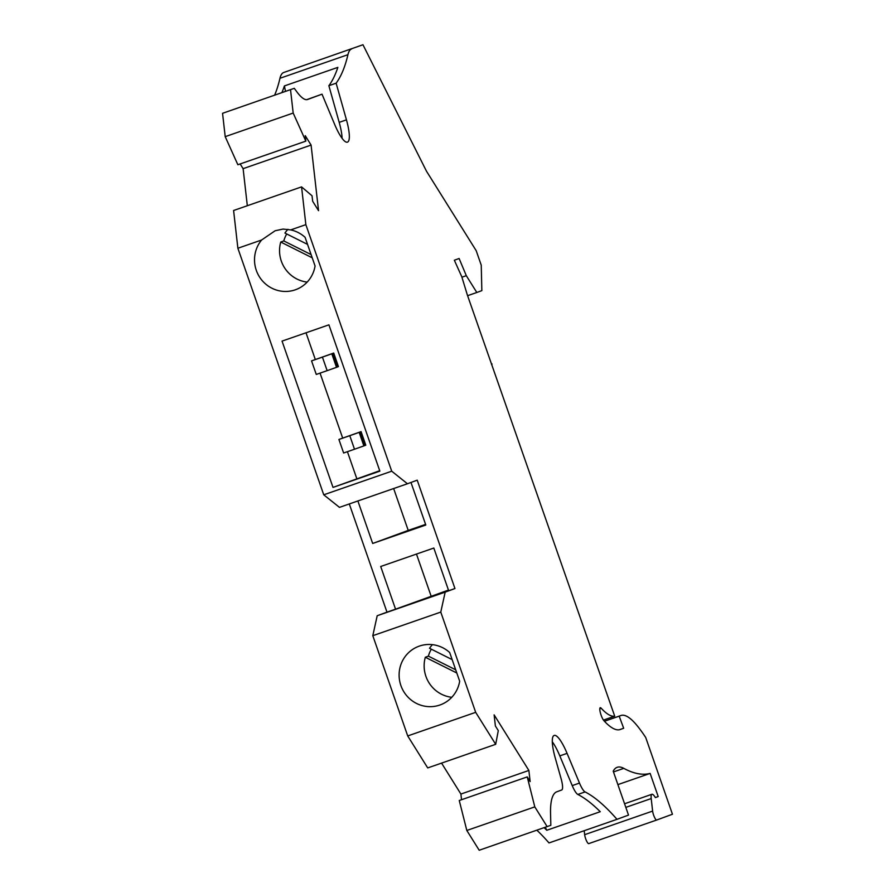 <?xml version="1.0" encoding="UTF-8"?>
<svg xmlns="http://www.w3.org/2000/svg" width="895" height="895" viewBox="0 0 895 895"><rect width="100%" height="100%" fill="white"/><g stroke="black" fill="none" stroke-linecap="round" stroke-linejoin="round"><path stroke-width="1.34" d="M274.642 95.138A487.73 110.521 70.9 0 0 279.967 78.279A71.723 16.255 70.9 0 1 283.715 72.495L362.967 44.75L426.467 171.169L476.196 250.689L481.241 265.177L481.846 290.629L476.811 292.486L466.306 275.682L459.113 258.487L454.347 260.244L461.82 276.846L467.347 294.981L614.708 716.168A104.715 23.729 70.9 0 1 601.227 708.247A7.171 1.622 70.9 0 0 600.243 707.721A7.171 1.622 70.9 0 0 600.545 713.393A7.171 1.622 70.9 0 0 603.968 720.743A119.057 26.984 70.9 0 0 620.269 729.503A119.057 26.984 70.9 0 0 620.369 729.459L623.67 728.25L619.183 716.145L620.884 715.53A100.419 22.755 70.9 0 1 620.962 715.497A100.419 22.755 70.9 0 1 637.755 726.438A136.275 30.877 70.9 0 1 645.709 737.48L672.447 814.237L656.706 820.021A5.739 1.298 70.9 0 0 656.706 820.021A5.739 1.298 70.9 0 1 654.402 817.079A5.739 1.298 70.9 0 1 652.623 811.083L651.202 798.564A12.91 2.931 70.9 0 1 651.907 794.279A12.91 2.931 70.9 0 1 655.364 797.59L658.194 796.55L655.33 797.546M584.2 830.717L584.648 834.688A5.739 1.298 70.9 0 0 586.438 840.673A5.739 1.298 70.9 0 0 588.731 843.616L656.695 820.021L588.731 843.616M536.888 830.213A358.626 81.266 -109.1 0 1 549.015 842.933L616.991 819.328A358.626 81.266 -109.1 0 0 585.095 791.93L577.834 794.447A358.626 81.266 -109.1 0 1 600.254 811.709L546.8 830.269L545.29 827.304M552.293 741.798A28.685 6.5 -109.1 0 1 559.811 755.883L567.072 753.366A28.685 6.5 -109.1 0 0 554.206 735.433A28.685 6.5 -109.1 0 0 554.184 735.444L554.083 735.477A28.685 6.5 -109.1 0 0 555.18 757.729L561.143 778.863A14.342 3.256 70.9 0 1 561.691 789.994L556.824 791.773A100.419 22.755 70.9 0 0 550.548 813.432L550.828 825.302L479.194 850.25L466.821 830.471L459.258 800.51L527.233 776.905L530.131 781.548L528.878 770.45L494.129 714.881L495.382 725.979L498.291 730.611L495.685 744.316L475.681 712.331L440.776 612.09L445.173 592.132L454.951 588.541L417.215 480.167L407.438 483.759L391.719 471.195L305.855 224.645L290.707 229.903A31.202 30.385 69.8 0 1 305.083 237.309L315.074 265.994A31.202 30.385 69.8 0 1 295.764 289.644A31.202 30.385 69.8 0 1 260.154 277.942A31.202 30.385 69.8 0 1 261.608 240.005L237.88 248.251L323.744 494.801L339.462 507.364L407.438 483.759M461.54 799.716L460.903 794.055L441.559 763.111M349.296 503.941L386.976 612.146L377.198 615.738L372.801 635.685L407.717 735.936L427.709 767.921L495.685 744.316M222.553 113.307L294.287 88.325L222.553 113.307L225.204 136.655L293.18 113.05L305.833 141.141L305.217 135.66L311.091 145.068L318.542 210.672L312.668 201.263L312.042 195.792L301.57 186.887L233.595 210.493L237.88 248.251M240.162 163.942L243.116 168.663L247.322 205.727M225.204 136.655L237.857 164.736L305.833 141.141M283.715 72.495L362.967 44.75M294.287 88.325L297.162 92.263A57.381 13 -109.1 0 0 307.522 99.502A57.381 13 -109.1 0 1 307.522 99.502L307.477 99.524M293.18 113.05L290.528 89.701M301.57 186.887L305.855 224.645M547.158 826.644L534.796 806.876L527.233 776.905M567.072 753.366L579.49 783.08A14.342 3.256 70.9 0 0 585.095 791.93M613.478 771.937L623.793 768.357A107.59 24.378 70.9 0 0 617.214 767.295A107.59 24.378 70.9 0 0 613.209 771.166L628.514 815.099L616.991 819.328M623.793 768.357A460.466 104.346 70.9 0 0 650.139 773.414L658.194 796.55M351.679 48.901A71.723 16.255 70.9 0 0 347.931 54.684L279.967 78.279M307.567 99.49L322.021 94.176L334.573 124.215A28.685 6.5 70.9 0 0 347.439 142.137A28.685 6.5 70.9 0 0 347.461 142.126L347.551 142.092A28.685 6.5 70.9 0 0 346.454 119.852L336.128 83.19A487.73 110.521 70.9 0 0 347.931 54.684M285.505 91.368L284.397 85.931L337.851 67.371A487.73 110.521 70.9 0 1 328.868 85.707L339.194 122.369A28.685 6.5 70.9 0 1 342.091 138.289M281.903 92.621A487.73 110.521 70.9 0 0 284.397 85.931M306.683 99.669L322.021 94.176M328.868 85.707L336.128 83.19M492.082 364.03L491.467 364.243M650.139 773.414L617.897 784.613M544.149 827.696A358.626 81.266 -109.1 0 1 546.8 830.269M559.811 755.883L572.229 785.597A14.342 3.256 70.9 0 0 577.834 794.447M534.796 806.876L466.821 830.471M460.903 794.055L528.878 770.45M386.976 612.146L395.556 609.171L380.699 566.49L433.818 548.042L448.686 590.722L454.951 588.541M395.556 609.171L448.462 590.073M377.198 615.738L445.173 592.132M431.11 596.104L416.477 554.072M425.584 524.38L408.232 530.399L393.655 488.547M410.984 482.461L425.807 525.018L372.678 543.466L408.232 530.399M372.678 543.466L357.877 500.965M333.007 487.406L282.048 341.107L328.912 324.84L379.86 471.139L333.007 487.406L379.704 470.714M391.719 471.195L323.744 494.801M306.012 332.783L315.308 359.51M320.052 373.114L342.673 438.08M347.417 451.695L356.803 478.668M363.885 445.911L359.163 432.363L359.935 432.084L364.645 445.632L354.498 449.234L343.624 453.004L338.914 439.456L361.077 431.625L365.786 445.173L364.634 445.598M336.52 367.342L331.799 353.793L332.571 353.514L337.292 367.062L327.145 370.653L316.271 374.434L311.55 360.886L333.712 353.055L338.433 366.603L337.281 367.028M359.935 432.084L361.077 431.625M354.498 449.234L349.788 435.686L359.163 432.363M338.914 439.456L349.788 435.686M332.571 353.514L333.712 353.055M327.145 370.653L322.424 357.116L331.799 353.793M311.55 360.886L322.424 357.116M261.608 240.005L275.157 230.742L283.077 229.075L290.707 229.903M307.556 244.391L284.934 233.069A31.202 30.385 69.8 0 1 287.977 229.31M307.186 282.082A31.202 30.385 69.8 0 1 280.739 242.042L283.782 240.923A31.202 30.385 69.8 0 1 286.713 233.964M283.782 240.923L311.102 254.594M280.739 242.042L312.221 257.805M311.091 145.068L243.116 168.663M372.801 635.685L440.776 612.09M449.682 652.522L459.672 681.207A31.202 30.385 69.8 0 1 440.351 704.857A31.202 30.385 69.8 0 1 401.072 686.051A31.202 30.385 69.8 0 1 418.838 646.279A31.202 30.385 69.8 0 1 449.682 652.522M407.717 735.936L475.681 712.331M451.774 697.294A31.202 30.385 69.8 0 1 425.326 657.254L428.381 656.136A31.202 30.385 69.8 0 1 431.312 649.177M452.143 659.604L429.522 648.282A31.202 30.385 69.8 0 1 432.442 644.657M428.381 656.136L455.7 669.807M425.326 657.254L456.808 673.006M604.449 721.269L619.183 716.145M619.418 729.727L623.67 728.25M603.443 720.083L614.708 716.168M461.921 277.204L466.306 275.682M467.593 295.686L476.811 292.486M346.454 119.852L339.194 122.369M599.807 708.75L601.227 708.247M584.648 834.688L652.623 811.083M625.818 807.379L651.202 798.564M572.229 785.597L579.49 783.08M620.962 715.497L604.427 721.236L620.884 715.53M624.565 803.766L651.907 794.279"/></g></svg>
